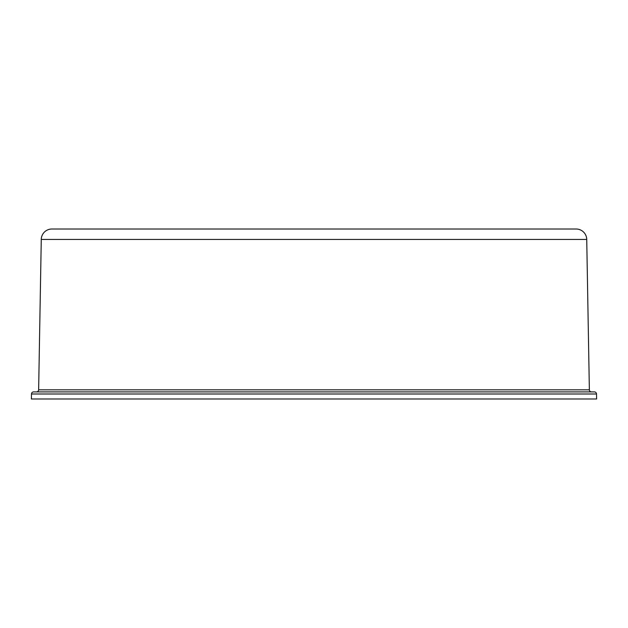<?xml version="1.0" encoding="UTF-8"?>
<svg xmlns="http://www.w3.org/2000/svg" width="628" height="628" viewBox="0 0 628 628"><rect width="100%" height="100%" fill="white"/><g stroke="black" fill="none" stroke-linecap="round" stroke-linejoin="round"><path stroke-width="0.94" d="M38.638 389.823L589.362 389.823L586.733 239.449L41.267 239.449L38.638 389.823A2.127 2.127 0 0 1 36.518 391.903M589.362 389.823A2.127 2.127 0 0 0 591.482 391.903M596.514 393.991A2.127 2.127 0 0 0 594.386 391.903L33.614 391.903A2.127 2.127 0 0 0 31.486 393.991L31.4 398.992L596.6 398.992L596.514 393.991L31.486 393.991M586.733 239.449A10.621 10.621 0 0 0 576.111 229.008L51.889 229.008A10.621 10.621 0 0 0 41.267 239.449"/></g></svg>

